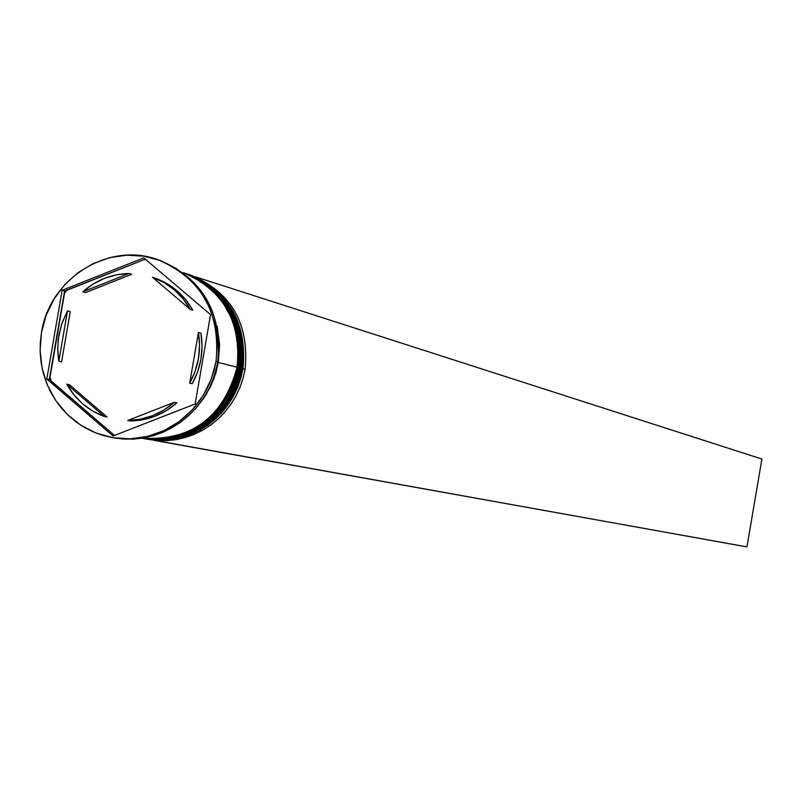 <?xml version="1.0" encoding="UTF-8"?>
<svg xmlns="http://www.w3.org/2000/svg" width="802" height="802" viewBox="0 0 802 802"><rect width="100%" height="100%" fill="white"/><g stroke="black" fill="none" stroke-linecap="round" stroke-linejoin="round"><path stroke-width="1.2" d="M186.114 273.572L186.114 273.572C227.287 290.585 245.703 322.173 241.352 368.329L240.64 368.178L241.352 368.329C247.337 345.181 237.763 291.587 186.114 273.572L186.355 273.652C238.004 291.667 247.567 345.241 241.582 368.389L241.582 368.389C245.933 322.244 227.527 290.665 186.355 273.652L186.234 273.612M241.352 368.329L239.196 377.742L236.039 386.865L231.908 395.576L226.856 403.767L220.961 411.326L214.284 418.163L206.926 424.188L198.976 429.331L190.525 433.511L181.703 436.689L172.61 438.834L163.357 439.897L154.084 439.877L144.881 438.774C205.182 448.107 240.329 393.902 241.352 368.329M145.012 438.794L154.335 439.917L163.608 439.937L172.861 438.874L181.954 436.739L190.776 433.561L199.217 429.371L207.167 424.238L214.525 418.213L221.202 411.376L227.096 403.817L232.139 395.627L236.269 386.925L239.437 377.802L241.582 368.389C240.56 393.952 205.422 448.158 145.142 438.824L144.5 438.704M241.582 368.419L239.527 377.822L236.359 386.935L232.229 395.637L227.187 403.817L221.292 411.376L214.615 418.213L207.257 424.238L199.297 429.371L190.846 433.561L182.004 436.739L172.901 438.874L163.648 439.947L154.345 439.927L145.142 438.824M183.217 272.64C234.595 290.996 243.988 344.329 238.044 367.486L238.044 367.486C242.425 321.482 224.149 289.863 183.217 272.64C224.009 289.943 242.204 321.532 237.813 367.426C243.718 344.289 234.425 291.126 183.217 272.65C224.219 289.903 242.525 321.532 238.134 367.517L235.988 376.9L232.841 386.003L228.73 394.694L223.698 402.885L217.833 410.444L211.187 417.281L203.848 423.326L195.929 428.489L187.508 432.709L178.696 435.927L169.613 438.113L160.38 439.225L151.097 439.275L141.894 438.233L151.077 439.265L160.34 439.225L169.573 438.103L178.635 435.927L187.437 432.709L195.848 428.489L203.768 423.326L211.096 417.291L217.733 410.444L223.608 402.875L228.63 394.694L232.75 385.993L235.898 376.88L238.044 367.486C236.961 393.04 202.134 447.105 141.894 438.233C202.064 446.884 236.69 392.95 237.813 367.426L235.668 376.81L232.52 385.902L228.42 394.584L223.417 402.764L217.563 410.313L210.936 417.16L203.628 423.195L195.738 428.368L187.347 432.589L178.575 435.827L169.523 438.022L160.32 439.165L151.077 439.235L141.894 438.233M185.663 273.542L200.109 280.83L212.871 290.925L223.437 303.457L231.397 317.933L236.44 333.812L238.364 350.464L237.101 367.246L232.68 383.506L225.292 398.614L215.207 411.987L202.836 423.095L188.66 431.516L173.222 436.94L157.122 439.155L141.934 438.233C191.738 441 223.457 417.341 237.101 367.246L218.294 362.444L219.588 345.391L217.091 326.073L219.558 344.158L218.294 362.444L237.091 367.276C241.512 321.722 223.568 290.194 183.257 272.67M188.931 274.484C230.675 291.126 249.402 322.725 245.111 369.291C249.442 323.286 231.086 291.798 190.034 274.835L187.828 274.124C228.951 291.116 247.347 322.655 242.996 368.75C247.317 322.284 228.68 290.665 187.097 273.893L187.828 274.124M241.663 368.499L245.111 369.291L242.996 368.75L240.851 378.153L237.693 387.256L233.562 395.957L228.52 404.138L222.635 411.687L215.969 418.514L208.62 424.529L200.68 429.661L192.239 433.842L183.427 437.02L174.345 439.145L165.112 440.208L155.849 440.198L145.904 438.955L155.127 440.148L164.45 440.248L173.743 439.255L182.896 437.17L191.778 434.032L200.279 429.882L208.299 424.759L215.718 418.744L222.445 411.897L228.39 404.318L233.482 396.108L237.643 387.366L240.831 378.203L242.996 368.75L241.663 368.499M143.488 438.524L153.322 439.737L162.605 439.757L171.859 438.694L180.961 436.559L189.793 433.371L198.244 429.18L206.194 424.047L213.563 418.012L220.239 411.175L226.144 403.606L231.187 395.416L235.327 386.694L238.495 377.572L240.64 368.148L238.114 367.597L239.467 367.847C243.798 321.241 225.111 289.522 183.397 272.7L184.139 272.941C225.382 289.983 243.828 321.612 239.467 367.847L240.64 368.148C245.001 321.963 226.575 290.354 185.372 273.332L184.751 273.141M157.733 259.607C202.435 277.743 222.445 311.848 217.773 361.913C222.475 312.299 202.756 278.294 158.616 259.888L157.733 259.607M144.41 259.507L145.924 259.728L144.41 259.507L64.591 290.966L64.541 293.161L66.847 290.284L64.591 290.966L49.293 379.536L51.188 380.95L49.985 377.491L49.293 379.536L114.455 435.446L51.188 380.95L49.985 377.491L64.541 293.161L66.847 290.284L144.41 259.507M216.049 361.471L217.773 361.913L216.049 361.471L217.412 343.416L215.347 325.502L209.934 308.429L201.382 292.86L190.024 279.387L176.32 268.53L160.791 260.71L144.049 256.209L126.726 255.196L109.503 257.713L93.022 263.637L77.924 272.74L64.772 284.68L54.065 298.996L46.205 315.126L41.493 332.479C49.363 279.026 107.598 241.833 156.811 259.297C201.011 277.723 220.761 311.788 216.049 361.471L213.723 371.617L210.325 381.441L205.883 390.835L200.45 399.657L194.114 407.817L186.936 415.195L179.026 421.702L170.485 427.255L161.403 431.787L151.919 435.235L142.134 437.561L132.19 438.744L122.215 438.754L112.31 437.601L102.696 435.326L93.403 431.947L84.551 427.516L76.26 422.073L68.631 415.697L61.744 408.479L55.699 400.489L50.566 391.847L46.406 382.644L43.258 373L41.183 363.045L40.19 352.88L40.29 342.654L41.493 332.479L40.11 350.384L42.105 368.168L47.408 385.14L55.829 400.679L67.027 414.163L80.611 425.09L96.039 433.04L112.751 437.681L130.084 438.844L147.378 436.468L163.969 430.634L179.207 421.561L192.51 409.611L203.347 395.226L211.297 378.975L216.049 361.471M61.574 361.882L58.807 361.261L58.516 359.426L57.724 350.183L58.275 339.045L61.513 324.519L67.498 310.905L70.255 311.627L61.574 361.882L58.807 361.261L67.498 310.905L62.125 322.755L58.817 335.356L57.704 348.329L58.807 361.261L67.498 310.905L70.255 311.627L61.574 361.882M155.027 278.073L152.44 277.271C168.841 283.236 181.463 293.963 190.305 309.452L192.821 310.194C183.989 294.735 171.387 284.028 155.027 278.073L166.445 283.296L176.761 290.545L185.653 299.607L192.821 310.194L190.305 309.452L183.127 298.845L174.224 289.773L163.879 282.505L152.44 277.271L190.305 309.452L152.44 277.271L155.027 278.073M200.931 333.171L198.425 332.489C201.342 350.344 198.435 367.236 189.703 383.166L192.219 383.747C200.931 367.857 203.838 350.995 200.931 333.171L202.064 346.153L200.951 359.186L197.633 371.857L192.219 383.747L189.703 383.166L195.137 371.246L198.455 358.554L199.568 345.492L198.425 332.489L189.703 383.166L198.425 332.489L200.931 333.171M176.861 402.845L174.315 402.303C160.761 414.083 145.242 420.148 127.749 420.479L130.385 420.99C147.839 420.649 163.337 414.604 176.861 402.845L166.535 410.534L155.107 416.228L142.926 419.747L130.385 420.99L127.749 420.479L140.31 419.235L152.52 415.707L163.969 410.002L174.315 402.303L127.749 420.479L174.315 402.303L176.861 402.845M107.067 417.03L104.38 416.519C88.05 410.434 75.518 399.667 66.797 384.198L69.553 384.78L107.067 417.03L104.38 416.519L66.797 384.198L73.894 394.795L82.716 403.897L92.982 411.215L104.38 416.519L66.797 384.198L69.553 384.78L107.067 417.03M219.157 346.043L217.863 362.374L219.157 346.043M143.758 257.883L210.545 314.605L195.157 403.977L113.042 435.997L46.817 379.015L62.145 290.274L143.758 257.883L210.545 314.605L195.157 403.977L113.042 435.997L46.817 379.015L49.293 379.536L46.817 379.015L62.145 290.274L64.591 290.966L62.145 290.274L143.758 257.883M113.252 437.762L124.069 439.085L134.034 439.065L143.969 437.892L153.733 435.566L163.207 432.118L172.27 427.596L180.811 422.052L188.711 415.556L195.868 408.188L202.204 400.048L207.618 391.236L212.059 381.852L215.457 372.048L217.773 361.913L215.437 372.108L211.999 381.993L207.517 391.416L202.044 400.278L195.638 408.449L188.4 415.837L180.41 422.343L171.788 427.867L162.636 432.368L153.072 435.767L143.227 438.022L133.222 439.115L123.187 439.025L113.252 437.762M218.294 362.444L213.813 378.965L206.304 394.323L196.901 406.985L203.507 398.594L210.695 386.263L215.848 372.91L218.294 362.444M208.089 390.353L213.392 378.805L217.863 362.374M239.467 367.847L237.312 377.281L234.144 386.414L230.004 395.135L224.941 403.336L219.036 410.915L212.36 417.762L204.981 423.797L197.021 428.95L188.56 433.14L179.718 436.328L170.615 438.463L161.352 439.526L152.059 439.516L142.084 438.273L151.337 439.466L160.681 439.566L170.004 438.564L179.187 436.478L188.089 433.341L196.62 429.17L204.66 424.027L212.099 417.992L218.846 411.125L224.811 403.526L229.923 395.286L234.094 386.524L237.292 377.331L239.467 367.847M144.811 438.764L160.901 439.837L176.951 437.631L192.35 432.228L206.485 423.827L218.826 412.749L228.871 399.426L236.239 384.358L240.64 368.148L241.913 351.416L239.988 334.815L234.956 318.995L227.026 304.549L216.49 292.058L203.768 281.993L185.072 273.231M146.656 439.095L158.104 440.599L167.357 440.619L176.58 439.556L185.643 437.431L194.445 434.263L202.856 430.093L210.786 424.97L218.124 418.955L224.781 412.148L230.655 404.609L235.688 396.449L239.808 387.767L242.966 378.674L245.111 369.291L242.936 378.755L239.738 387.927L235.567 396.669L230.465 404.89L224.5 412.469L217.753 419.306L210.304 425.311L202.274 430.423L193.743 434.554L184.841 437.661L175.678 439.707L166.365 440.669L157.032 440.529L147.799 439.285M131.688 274.284L85.473 292.6L82.746 291.828C96.17 280.058 111.608 273.933 129.062 273.472L131.688 274.284L85.473 292.6L82.746 291.828L129.062 273.472L116.531 274.795L104.38 278.384L93.002 284.129L82.746 291.828L129.062 273.472L131.688 274.284M154.154 440.258L742.381 546.102L154.154 440.258M195.848 276.961L761.9 459.045L746.953 546.884L154.124 440.388L746.953 546.884L761.9 459.045L195.848 276.961M742.381 546.102L746.953 546.884L742.381 546.102M186.355 273.652C227.598 290.705 246.034 322.294 241.673 368.419M184.139 272.941L185.372 273.332M157.092 259.397L158.616 259.888M112.35 437.611L114.185 437.932M142.846 438.413L144.119 438.634"/></g></svg>
